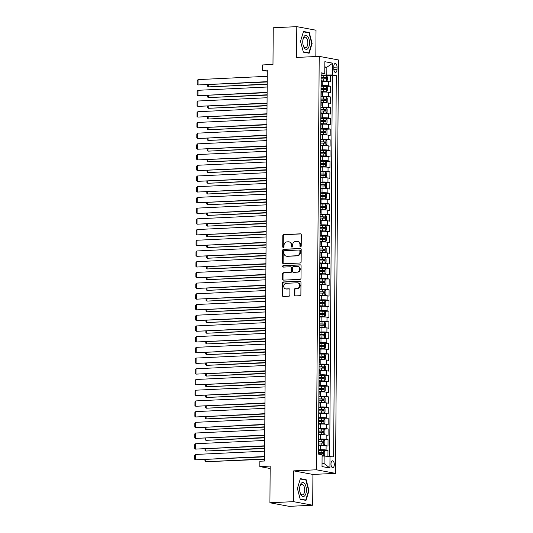 <?xml version="1.0" encoding="UTF-8"?>
<svg xmlns="http://www.w3.org/2000/svg" width="533" height="533" viewBox="0 0 533 533"><rect width="100%" height="100%" fill="white"/><g stroke="black" fill="none" stroke-linecap="round" stroke-linejoin="round"><path stroke-width="0.8" d="M300.572 246.766A0.74 0.646 -79.5 0 0 301.225 245.999L301.298 234.826A1.059 0.919 -79.5 0 0 300.379 233.82L283.729 234.613A1.059 0.919 -79.5 0 0 282.796 235.706L282.717 246.879A0.74 0.646 -79.5 0 0 284.009 246.812L284.022 245.367A3.378 2.945 -79.5 0 1 287.007 241.862L288.393 241.802A3.378 2.945 -79.5 0 1 288.986 241.842A3.378 2.945 -79.5 0 1 291.331 245.02L291.324 246.466A0.74 0.646 -79.5 0 0 292.617 246.406L292.63 244.96A3.378 2.945 -79.5 0 1 295.608 241.456L297.001 241.389A3.378 2.945 -79.5 0 1 297.594 241.429A3.378 2.945 -79.5 0 1 299.939 244.614L299.926 246.059A0.74 0.646 -79.5 0 0 300.572 246.766M334.304 464.556A3.445 1.659 87.3 0 0 332.479 460.805A3.445 1.659 87.3 0 0 330.98 463.937A3.445 1.659 87.3 0 0 332.805 467.688A3.445 1.659 87.3 0 0 334.304 464.556M294.363 294.902A1.059 0.919 -79.5 0 0 295.275 295.908L299.952 295.688A1.059 0.919 -79.5 0 0 300.885 294.596L300.972 282.19A1.059 0.919 -79.5 0 0 300.052 281.184L283.396 281.97A1.059 0.919 -79.5 0 0 282.463 283.07L282.377 295.475A1.059 0.919 -79.5 0 0 283.296 296.481L288.939 296.215A1.059 0.919 -79.5 0 0 289.872 295.115L289.912 289.805A1.059 0.919 -79.5 0 0 288.993 288.799L286.194 288.933A2.825 2.465 -79.5 0 1 285.695 288.899A2.825 2.465 -79.5 0 1 283.749 285.954A2.825 2.465 -79.5 0 1 286.234 283.309L297.194 282.79A2.825 2.465 -79.5 0 1 297.694 282.823A2.825 2.465 -79.5 0 1 299.639 285.768A2.825 2.465 -79.5 0 1 297.154 288.413L295.329 288.5A1.059 0.919 -79.5 0 0 294.396 289.592L294.363 294.902L294.882 295.002A1.059 0.919 -79.5 0 0 295.369 295.908M315.836 56.531L316.022 30.228L296.801 26.65L273.236 27.769L272.983 64.453L262.609 64.946L262.576 70.303L267.286 70.076L264.555 461.005L259.844 461.232L259.804 466.582L270.158 468.507M293.483 501.653L312.704 505.231L312.918 474.437L293.703 470.866L293.483 501.653L269.918 502.772L270.178 466.089L259.804 466.582M293.703 470.866L316.322 469.786L319.207 56.365L338.428 59.943L335.543 473.364L316.322 469.786M296.801 26.65L296.588 57.444L319.207 56.365M300.179 262.996A1.059 0.919 -79.5 0 0 301.112 261.896L301.198 249.491A1.059 0.919 -79.5 0 0 300.279 248.485L283.623 249.277A1.059 0.919 -79.5 0 0 282.69 250.37L282.603 262.776A1.059 0.919 -79.5 0 0 283.523 263.782L300.179 262.996M301.085 265.84L300.998 278.246A1.059 0.919 -79.5 0 1 300.066 279.339L283.409 280.131A1.059 0.919 -79.5 0 1 282.49 279.125L282.53 273.815A1.059 0.919 -79.5 0 1 283.463 272.723L290.219 272.403A1.059 0.919 -79.5 0 0 291.151 271.304L291.171 267.786A1.059 0.919 -79.5 0 0 290.252 266.773L283.223 267.106A0.74 0.646 -79.5 0 1 283.236 265.641L300.166 264.834A1.059 0.919 -79.5 0 1 301.085 265.84M312.704 505.231L289.139 506.35L269.918 502.772M327.935 456.175L327.975 450.358L318.487 450.378M318.494 449.885L320.233 449.799A4.304 0.426 0.4 0 1 326.083 450.005L326.109 445.721L328.008 446.074L328.048 439.652L323.811 439.852M318.567 439.172L320.306 439.092A4.304 0.426 0.4 0 1 326.156 439.299L326.183 435.015L328.081 435.368L328.128 428.938L323.884 429.138M318.641 428.459L320.38 428.379A4.304 0.426 0.4 0 1 326.229 428.585L326.256 424.301L328.155 424.654L328.201 418.232L318.714 418.245M318.714 417.752L320.453 417.665A4.304 0.426 0.4 0 1 326.303 417.879L326.336 413.595L328.228 413.948L328.275 407.518L318.787 407.538M318.787 407.039L320.533 406.959A4.304 0.426 0.4 0 1 326.376 407.165L326.409 402.881L328.308 403.234L328.348 396.805L324.111 397.012M318.867 396.332L320.606 396.246A4.304 0.426 0.4 0 1 326.456 396.452L326.482 392.168L328.381 392.521L328.421 386.099L324.184 386.298M318.941 385.619L320.679 385.539A4.304 0.426 0.4 0 1 326.529 385.745L326.556 381.461L328.455 381.815L328.501 375.385L319.014 375.405M319.014 374.912L320.753 374.826A4.304 0.426 0.4 0 1 326.602 375.032L326.636 370.748L328.528 371.101L328.575 364.679L319.087 364.692M319.087 364.199L320.833 364.119A4.304 0.426 0.4 0 1 326.676 364.325L326.709 360.041L328.601 360.395L328.648 353.965L324.41 354.165M319.167 353.486L320.906 353.406A4.304 0.426 0.4 0 1 326.756 353.612L326.782 349.328L328.681 349.681L328.721 343.259L324.484 343.459M319.24 342.779L320.979 342.699A4.304 0.426 0.4 0 1 326.829 342.906L326.856 338.622L328.754 338.975L328.801 332.545L319.314 332.565M319.314 332.066L321.053 331.986A4.304 0.426 0.4 0 1 326.902 332.192L326.929 327.908L328.828 328.261L328.874 321.839L319.387 321.852M319.387 321.359L321.126 321.272A4.304 0.426 0.4 0 1 326.976 321.486L327.009 317.202L328.901 317.548L328.948 311.125L324.71 311.325M319.46 310.646L321.206 310.566A4.304 0.426 0.4 0 1 327.049 310.772L327.082 306.488L328.981 306.841L329.021 300.412L324.784 300.619M319.54 299.939L321.279 299.852A4.304 0.426 0.4 0 1 327.129 300.059L327.155 295.775L329.054 296.128L329.094 289.705L319.607 289.725M319.613 289.226L321.352 289.146A4.304 0.426 0.4 0 1 327.202 289.352L327.229 285.068L329.127 285.421L329.174 278.992L319.687 279.012M319.687 278.519L321.426 278.433A4.304 0.426 0.4 0 1 327.275 278.639L327.309 274.355L329.201 274.708L329.247 268.286L325.01 268.485M319.76 267.806L321.506 267.726A4.304 0.426 0.4 0 1 327.349 267.932L327.382 263.648L329.274 264.002L329.321 257.572L325.083 257.772M319.84 257.093L321.579 257.013A4.304 0.426 0.4 0 1 327.429 257.219L327.455 252.935L329.354 253.288L329.394 246.866L319.907 246.879M319.913 246.386L321.652 246.299A4.304 0.426 0.4 0 1 327.502 246.513L327.529 242.229L329.427 242.582L329.474 236.152L319.987 236.172M319.987 235.673L321.725 235.593A4.304 0.426 0.4 0 1 327.575 235.799L327.602 231.515L329.501 231.868L329.547 225.439L325.303 225.646M320.06 224.966L321.799 224.879A4.304 0.426 0.4 0 1 327.648 225.093L327.682 220.802L329.574 221.155L329.621 214.732L320.133 214.752M320.14 214.253L321.879 214.173A4.304 0.426 0.4 0 1 327.722 214.379L327.755 210.095L329.654 210.448L329.694 204.019L320.206 204.039M320.213 203.546L321.952 203.459A4.304 0.426 0.4 0 1 327.802 203.666L327.828 199.382L329.727 199.735L329.767 193.312L320.28 193.332M320.286 192.833L322.025 192.753A4.304 0.426 0.4 0 1 327.875 192.959L327.902 188.675L329.8 189.028L329.847 182.599L320.36 182.619M320.36 182.126L322.099 182.039A4.304 0.426 0.4 0 1 327.948 182.246L327.982 177.962L329.874 178.315L329.92 171.893L320.433 171.906M320.433 171.413L322.179 171.333A4.304 0.426 0.4 0 1 328.022 171.539L328.055 167.255L329.947 167.609L329.994 161.179L325.756 161.379M320.513 160.7L322.252 160.62A4.304 0.426 0.4 0 1 328.101 160.826L328.128 156.542L330.027 156.895L330.067 150.473L320.58 150.486M320.586 149.993L322.325 149.906A4.304 0.426 0.4 0 1 328.175 150.119L328.201 145.835L330.1 146.189L330.147 139.759L320.659 139.779M320.659 139.28L322.398 139.2A4.304 0.426 0.4 0 1 328.248 139.406L328.281 135.122L330.174 135.475L330.22 129.046L325.976 129.252M320.733 128.573L322.472 128.486A4.304 0.426 0.4 0 1 328.321 128.693L328.355 124.409L330.247 124.762L330.293 118.339L326.056 118.539M320.813 117.86L322.552 117.78A4.304 0.426 0.4 0 1 328.395 117.986L328.428 113.702L330.327 114.055L330.367 107.626L320.879 107.646M320.886 107.153L322.625 107.066A4.304 0.426 0.4 0 1 328.475 107.273L328.501 102.989L330.4 103.342L330.44 96.919L320.953 96.933M320.959 96.44L322.698 96.36A4.304 0.426 0.4 0 1 328.548 96.566L328.575 92.282L330.473 92.635L330.52 86.206L328.621 85.853A4.304 0.426 -179.6 0 0 322.771 85.646L321.033 85.726M326.276 86.406L330.52 86.206M326.109 445.721A4.304 0.426 -179.6 0 0 320.26 445.515L318.741 445.588M326.183 435.015A4.304 0.426 -179.6 0 0 320.333 434.808L318.814 434.875M326.256 424.301A4.304 0.426 -179.6 0 0 320.413 424.095L318.887 424.168M326.336 413.595A4.304 0.426 -179.6 0 0 320.486 413.381L318.967 413.455M326.409 402.881A4.304 0.426 -179.6 0 0 320.56 402.675L319.04 402.748M326.482 392.168A4.304 0.426 -179.6 0 0 320.633 391.962L319.114 392.035M326.556 381.461A4.304 0.426 -179.6 0 0 320.713 381.255L319.187 381.328M326.636 370.748A4.304 0.426 -179.6 0 0 320.786 370.542L319.267 370.615M326.709 360.041A4.304 0.426 -179.6 0 0 320.859 359.835L319.34 359.902M326.782 349.328A4.304 0.426 -179.6 0 0 320.933 349.122L319.414 349.195M326.856 338.622A4.304 0.426 -179.6 0 0 321.006 338.415L319.487 338.482M326.929 327.908A4.304 0.426 -179.6 0 0 321.086 327.702L319.56 327.775M327.009 317.202A4.304 0.426 -179.6 0 0 321.159 316.988L319.64 317.062M327.082 306.488A4.304 0.426 -179.6 0 0 321.232 306.282L319.713 306.355M327.155 295.775A4.304 0.426 -179.6 0 0 321.306 295.568L319.787 295.642M327.229 285.068A4.304 0.426 -179.6 0 0 321.386 284.862L319.86 284.935M327.309 274.355A4.304 0.426 -179.6 0 0 321.459 274.149L319.94 274.222M327.382 263.648A4.304 0.426 -179.6 0 0 321.532 263.442L320.013 263.509M327.455 252.935A4.304 0.426 -179.6 0 0 321.606 252.729L320.086 252.802M327.529 242.229A4.304 0.426 -179.6 0 0 321.679 242.015L320.16 242.089M327.602 231.515A4.304 0.426 -179.6 0 0 321.759 231.309L320.233 231.382M327.682 220.802A4.304 0.426 -179.6 0 0 321.832 220.595L320.313 220.669M327.755 210.095A4.304 0.426 -179.6 0 0 321.905 209.889L320.386 209.962M327.828 199.382A4.304 0.426 -179.6 0 0 321.979 199.175L320.46 199.249M327.902 188.675A4.304 0.426 -179.6 0 0 322.059 188.469L320.533 188.535M327.982 177.962A4.304 0.426 -179.6 0 0 322.132 177.756L320.613 177.829M328.055 167.255A4.304 0.426 -179.6 0 0 322.205 167.049L320.686 167.115M328.128 156.542A4.304 0.426 -179.6 0 0 322.278 156.336L320.759 156.409M328.201 145.835A4.304 0.426 -179.6 0 0 322.352 145.622L320.833 145.696M328.281 135.122A4.304 0.426 -179.6 0 0 322.432 134.916L320.906 134.989M328.355 124.409A4.304 0.426 -179.6 0 0 322.505 124.202L320.986 124.276M328.428 113.702A4.304 0.426 -179.6 0 0 322.578 113.496L321.059 113.569M328.501 102.989A4.304 0.426 -179.6 0 0 322.652 102.782L321.132 102.856M328.575 92.282A4.304 0.426 -179.6 0 0 322.731 92.076L321.206 92.142M333.805 66.485L333.791 68.837A3.338 1.606 87.3 0 0 335.557 72.475A3.338 1.606 87.3 0 0 337.009 69.437L337.029 67.085A3.338 1.606 87.3 0 0 335.257 63.454A3.338 1.606 87.3 0 0 333.805 66.485M322.039 463.15L324.091 463.537L324.144 456.035L333.631 456.921L336.29 75.633L332.659 74.953L321.106 75.02M329.994 456.248L329.914 468.027L322.019 466.555L322.099 454.776L318.461 454.103L321.126 72.808L324.757 73.487L324.844 61.708L332.739 63.174L332.659 74.953M329.68 456.235L332.332 75.819L330.593 75.499L330.547 81.922L328.654 81.569A4.304 0.426 -179.6 0 0 322.805 81.362L321.286 81.436M321.259 84.594L321.292 80.31A4.304 0.426 -179.6 0 0 321.073 80.177M328.548 96.566L330.44 96.919M328.475 107.273L330.367 107.626M328.395 117.986L330.293 118.339M328.321 128.693L330.22 129.046M328.248 139.406L330.147 139.759M328.175 150.119L330.067 150.473M328.101 160.826L329.994 161.179M328.022 171.539L329.92 171.893M327.948 182.246L329.847 182.599M327.875 192.959L329.767 193.312M327.802 203.666L329.694 204.019M327.722 214.379L329.621 214.732M327.648 225.093L329.547 225.439M327.575 235.799L329.474 236.152M327.502 246.513L329.394 246.866M327.429 257.219L329.321 257.572M327.349 267.932L329.247 268.286M327.275 278.639L329.174 278.992M327.202 289.352L329.094 289.705M327.129 300.059L329.021 300.412M327.049 310.772L328.948 311.125M326.976 321.486L328.874 321.839M326.902 332.192L328.801 332.545M326.829 342.906L328.721 343.259M326.756 353.612L328.648 353.965M326.676 364.325L328.575 364.679M326.602 375.032L328.501 375.385M326.529 385.745L328.421 386.099M326.456 396.452L328.348 396.805M326.376 407.165L328.275 407.518M326.303 417.879L328.201 418.232M326.229 428.585L328.128 428.938M326.156 439.299L328.048 439.652M326.083 450.005L327.975 450.358M324.144 456.035L322.092 456.135M326.809 74.747L326.862 67.251L324.804 66.872M324.804 67.351L326.862 67.251L332.739 63.174M321.113 74.147L324.757 73.487M312.918 474.437L335.543 473.364M262.576 70.303L267.28 71.175M326.356 75.699L330.593 75.499M332.332 75.819L336.29 75.633M320.966 95.167A4.304 0.426 0.4 0 1 321.186 95.307L321.219 91.023A4.304 0.426 -179.6 0 0 320.999 90.883M320.893 105.88A4.304 0.426 0.4 0 1 321.113 106.014L321.139 101.73A4.304 0.426 -179.6 0 0 320.926 101.596M320.819 116.587A4.304 0.426 0.4 0 1 321.039 116.727L321.066 112.443A4.304 0.426 -179.6 0 0 320.846 112.303M320.746 127.3A4.304 0.426 0.4 0 1 320.959 127.434L320.993 123.15A4.304 0.426 -179.6 0 0 320.773 123.016M320.666 138.014A4.304 0.426 0.4 0 1 320.886 138.147L320.919 133.863A4.304 0.426 -179.6 0 0 320.699 133.73M320.593 148.72A4.304 0.426 0.4 0 1 320.813 148.854L320.839 144.57A4.304 0.426 -179.6 0 0 320.626 144.436M320.52 159.434A4.304 0.426 0.4 0 1 320.739 159.567L320.766 155.283A4.304 0.426 -179.6 0 0 320.546 155.15M320.446 170.14A4.304 0.426 0.4 0 1 320.659 170.28L320.693 165.996A4.304 0.426 -179.6 0 0 320.473 165.856M320.373 180.854A4.304 0.426 0.4 0 1 320.586 180.987L320.619 176.703A4.304 0.426 -179.6 0 0 320.4 176.57M320.293 191.56A4.304 0.426 0.4 0 1 320.513 191.7L320.546 187.416A4.304 0.426 -179.6 0 0 320.326 187.276M320.22 202.274A4.304 0.426 0.4 0 1 320.44 202.407L320.466 198.123A4.304 0.426 -179.6 0 0 320.253 197.99M320.146 212.987A4.304 0.426 0.4 0 1 320.366 213.12L320.393 208.836A4.304 0.426 -179.6 0 0 320.173 208.696M320.073 223.693A4.304 0.426 0.4 0 1 320.286 223.827L320.32 219.543A4.304 0.426 -179.6 0 0 320.1 219.409M319.993 234.407A4.304 0.426 0.4 0 1 320.213 234.54L320.246 230.256A4.304 0.426 -179.6 0 0 320.027 230.123M319.92 245.113A4.304 0.426 0.4 0 1 320.14 245.253L320.166 240.969A4.304 0.426 -179.6 0 0 319.953 240.829M319.847 255.827A4.304 0.426 0.4 0 1 320.066 255.96L320.093 251.676A4.304 0.426 -179.6 0 0 319.873 251.543M319.773 266.533A4.304 0.426 0.4 0 1 319.987 266.673L320.02 262.389A4.304 0.426 -179.6 0 0 319.8 262.249M319.7 277.247A4.304 0.426 0.4 0 1 319.913 277.38L319.947 273.096A4.304 0.426 -179.6 0 0 319.727 272.963M319.62 287.953A4.304 0.426 0.4 0 1 319.84 288.093L319.873 283.809A4.304 0.426 -179.6 0 0 319.653 283.669M319.547 298.667A4.304 0.426 0.4 0 1 319.767 298.8L319.793 294.516A4.304 0.426 -179.6 0 0 319.58 294.383M319.474 309.38A4.304 0.426 0.4 0 1 319.693 309.513L319.72 305.229A4.304 0.426 -179.6 0 0 319.5 305.096M319.4 320.086A4.304 0.426 0.4 0 1 319.613 320.22L319.647 315.936A4.304 0.426 -179.6 0 0 319.427 315.803M319.32 330.8A4.304 0.426 0.4 0 1 319.54 330.933L319.573 326.649A4.304 0.426 -179.6 0 0 319.354 326.516M319.247 341.506A4.304 0.426 0.4 0 1 319.467 341.646L319.494 337.362A4.304 0.426 -179.6 0 0 319.28 337.222M319.174 352.22A4.304 0.426 0.4 0 1 319.394 352.353L319.42 348.069A4.304 0.426 -179.6 0 0 319.2 347.936M319.1 362.926A4.304 0.426 0.4 0 1 319.314 363.066L319.347 358.782A4.304 0.426 -179.6 0 0 319.127 358.642M319.02 373.64A4.304 0.426 0.4 0 1 319.24 373.773L319.274 369.489A4.304 0.426 -179.6 0 0 319.054 369.356M318.947 384.353A4.304 0.426 0.4 0 1 319.167 384.486L319.2 380.202A4.304 0.426 -179.6 0 0 318.981 380.062M318.874 395.06A4.304 0.426 0.4 0 1 319.094 395.193L319.12 390.909A4.304 0.426 -179.6 0 0 318.907 390.776M318.801 405.773A4.304 0.426 0.4 0 1 319.02 405.906L319.047 401.622A4.304 0.426 -179.6 0 0 318.827 401.489M318.727 416.48A4.304 0.426 0.4 0 1 318.941 416.619L318.974 412.329A4.304 0.426 -179.6 0 0 318.754 412.196M318.647 427.193A4.304 0.426 0.4 0 1 318.867 427.326L318.901 423.042A4.304 0.426 -179.6 0 0 318.681 422.909M318.574 437.899A4.304 0.426 0.4 0 1 318.794 438.039L318.821 433.755A4.304 0.426 -179.6 0 0 318.607 433.615M318.501 448.613A4.304 0.426 0.4 0 1 318.721 448.746L318.747 444.462A4.304 0.426 -179.6 0 0 318.527 444.329M329.914 468.027L324.091 463.537M300.525 41.288L303.35 52.161L309.133 53.233L312.105 43.44L309.28 32.566L303.49 31.487L300.525 41.288M306.015 500.394L308.98 490.593L306.162 479.72L300.372 478.647L297.407 488.441L300.226 499.314L306.015 500.394M307.714 32.64L309.28 32.566M311.718 43.459L312.105 43.44M304.59 479.8L306.162 479.72M308.6 490.613L308.98 490.593M300.712 246.739A0.74 0.646 -79.5 0 1 300.445 246.153L300.459 244.714A3.378 2.945 -79.5 0 0 298.114 241.529L297.594 241.429M288.986 241.842L289.506 241.935A3.378 2.945 -79.5 0 1 291.851 245.12L291.844 246.566A0.74 0.646 -79.5 0 0 292.104 247.145M300.812 233.92L284.249 234.707A1.059 0.919 -79.5 0 0 283.316 235.806L283.236 246.972A0.74 0.646 -79.5 0 0 283.503 247.559M300.712 248.585L284.142 249.371A1.059 0.919 -79.5 0 0 283.21 250.47L283.123 262.876A1.059 0.919 -79.5 0 0 283.609 263.782M299.892 250.71A0.74 0.646 -79.5 0 0 299.253 250.004L284.635 250.703A0.74 0.646 -79.5 0 0 283.982 251.469L283.969 252.988A3.378 2.945 -79.5 0 0 286.314 256.173A3.378 2.945 -79.5 0 0 286.907 256.213L296.901 255.74A3.378 2.945 -79.5 0 0 299.886 252.236L299.892 250.71L300.412 250.81A0.74 0.646 -79.5 0 0 299.773 250.104M286.314 256.173L286.834 256.273A3.378 2.945 -79.5 0 0 287.427 256.313L286.907 256.213M300.412 250.81L300.405 252.336A3.378 2.945 -79.5 0 1 297.421 255.84L287.427 256.313M290.438 266.786L290.958 266.886A1.059 0.919 -79.5 0 1 291.691 267.879L291.671 271.404A1.059 0.919 -79.5 0 1 290.738 272.496L283.982 272.816A1.059 0.919 -79.5 0 0 283.05 273.915L283.01 279.219A1.059 0.919 -79.5 0 0 283.496 280.131M300.599 264.934L283.749 265.734A0.74 0.646 -79.5 0 0 283.389 267.1M297.227 272.07A2.825 2.465 -79.5 0 0 299.706 269.425A2.825 2.465 -79.5 0 0 297.76 266.473A2.825 2.465 -79.5 0 0 297.261 266.44L293.403 266.627A1.059 0.919 -79.5 0 0 292.47 267.719L292.444 271.244A1.059 0.919 -79.5 0 0 293.363 272.25L297.747 272.163A2.825 2.465 -79.5 0 0 300.226 269.518A2.825 2.465 -79.5 0 0 298.28 266.573L297.76 266.473M293.516 272.276A1.059 0.919 -79.5 0 0 293.883 272.35L293.363 272.25M297.747 272.163L293.883 272.35M297.694 282.823L298.214 282.916A2.825 2.465 -79.5 0 1 300.159 285.861A2.825 2.465 -79.5 0 1 297.674 288.506L295.848 288.593A1.059 0.919 -79.5 0 0 294.916 289.692L294.882 295.002M285.695 288.899L286.214 288.999A2.825 2.465 -79.5 0 0 286.714 289.033L286.194 288.933M289.419 288.899L286.714 289.033M300.479 281.284L283.916 282.07A1.059 0.919 -79.5 0 0 282.983 283.163L282.896 295.568A1.059 0.919 -79.5 0 0 283.383 296.475M321.286 81.009L326.303 81.036L327.349 80.157L327.369 76.945L326.343 75.679L321.106 75.513M326.303 81.036L321.286 80.869M267.186 84.094L208.403 86.886L267.186 84.394M321.079 78.837L325.81 78.937L325.823 77.651L321.093 77.552M321.093 77.691L324.464 77.711L324.99 78.584M208.423 84.76L208.403 86.886L207.577 86.213L207.584 84.8M267.206 81.669L198.016 84.954L267.206 81.969M267.246 76.312L198.056 79.597L198.016 84.954L197.19 84.281L197.21 80.53L198.056 79.597M309.5 43A6.996 3.365 87.3 0 0 306.522 35.511A6.996 3.365 87.3 0 0 302.831 40.341A6.996 3.365 87.3 0 0 302.751 41.741A6.996 3.365 87.3 0 0 303.037 44.705A6.996 3.365 87.3 0 0 306.801 49.303A6.996 3.365 87.3 0 0 309.5 43M302.984 44.419A5.297 2.545 87.3 0 0 305.516 47.703A5.297 2.545 87.3 0 0 307.821 42.887A5.297 2.545 87.3 0 0 305.016 37.123A5.297 2.545 87.3 0 0 302.804 40.628M300.525 41.294L303.39 31.833L309 32.879L311.732 43.413L308.86 52.907L303.27 51.868M307.674 52.96L308.86 52.907M304.736 483.811A6.996 3.365 87.3 0 0 299.706 487.495A6.996 3.365 87.3 0 0 299.912 491.866A6.996 3.365 87.3 0 0 301.272 495.244A6.996 3.365 87.3 0 0 305.902 493.551A6.996 3.365 87.3 0 0 304.736 483.811M299.859 491.579A5.297 2.545 87.3 0 0 300.832 493.898A5.297 2.545 87.3 0 0 302.398 494.857A5.297 2.545 87.3 0 0 304.643 491.113A5.297 2.545 87.3 0 0 303.457 485.243A5.297 2.545 87.3 0 0 301.891 484.277A5.297 2.545 87.3 0 0 299.679 487.782M304.55 500.121L305.735 500.067L300.152 499.028M297.407 488.448L300.272 478.994L305.875 480.033L308.614 490.573L305.735 500.067M321.212 91.723L326.229 91.749L327.275 90.87L327.295 87.659L326.263 86.393L321.033 86.226M326.229 91.749L321.212 91.583M267.113 94.801L208.33 97.592L267.113 95.107M321.006 89.544L325.736 89.644L325.743 88.358L321.019 88.258M321.013 88.398L324.39 88.425L324.91 89.291M208.343 95.474L208.33 97.592L207.504 96.919L207.51 95.514M321.139 102.289L326.156 102.456L321.139 102.429M267.04 105.514L208.256 108.306L267.04 105.814M326.156 102.456L327.202 101.583L327.222 98.365L326.189 97.106M320.933 100.257L325.663 100.357L325.67 99.071L320.939 98.971M320.939 99.111L324.317 99.138L324.837 100.004M208.27 106.18L208.256 108.306L207.424 107.633L207.437 106.22M321.066 113.003L326.076 113.169L321.059 113.143M266.966 116.227L208.183 119.012L266.96 116.527M326.103 113.149L327.122 112.29L327.149 109.078L326.143 107.846L326.076 113.169M320.859 110.964L325.59 111.064L325.596 109.778L320.866 109.678M320.866 109.818L324.237 109.845L324.764 110.711M208.196 116.894L208.183 119.012L207.35 118.346L207.364 116.934M320.986 123.849L326.003 123.876L327.049 123.003L327.075 119.785L326.043 118.526L320.806 118.359M326.003 123.876L320.986 123.709M266.886 126.934L208.11 129.726L266.886 127.24M320.786 121.677L325.51 121.777L325.523 120.491L320.793 120.391M320.793 120.531L324.164 120.558L324.69 121.424M208.123 127.6L208.11 129.726L207.277 129.053L207.284 127.64M267.133 92.376L197.943 95.66L267.126 92.682M267.166 87.019L197.983 90.304L197.943 95.66L197.11 94.987L197.137 91.243L197.983 90.304M267.053 103.089L197.87 106.373L267.053 103.389M267.093 97.732L197.903 101.017L197.87 106.373L197.037 105.701L197.063 101.95L197.903 101.017M266.98 113.796L197.79 117.08L266.98 114.102M267.02 108.439L197.83 111.73L197.79 117.08L196.963 116.407L196.99 112.663L197.83 111.73M266.906 124.509L197.716 127.793L266.906 124.809M266.946 119.152L197.756 122.437L197.716 127.793L196.89 127.121L196.917 123.37L197.756 122.437M320.913 134.563L325.93 134.589L326.976 133.71L326.995 130.498L325.963 129.233L320.733 129.066M325.93 134.589L320.913 134.423M266.813 137.647L208.03 140.439L266.813 137.947M320.706 132.384L325.436 132.49L325.443 131.205L320.719 131.105M320.713 131.238L324.091 131.265L324.61 132.131M208.05 138.314L208.03 140.439L207.204 139.766L207.21 138.353M266.833 135.215L197.643 138.5L266.826 135.522M266.866 129.865L197.683 133.15L197.643 138.5L196.81 137.834L196.837 134.083L197.683 133.15M320.839 145.136L325.856 145.302L320.839 145.269M266.74 148.354L207.957 151.145L266.74 148.66M325.856 145.302L326.902 144.423L326.922 141.212L325.89 139.946M320.633 143.097L325.363 143.197L325.37 141.911L320.639 141.811M320.639 141.951L324.017 141.978L324.537 142.844M207.97 149.02L207.957 151.145L207.13 150.473L207.137 149.06M266.76 145.929L197.57 149.213L266.753 146.229M266.793 140.572L197.603 143.857L197.57 149.213L196.737 148.54L196.764 144.789L197.603 143.857M320.766 155.843L325.776 156.009L320.759 155.982M266.667 159.067L207.883 161.859L266.66 159.367M325.803 155.989L326.829 155.13L326.849 151.918L325.843 150.686L325.776 156.009M320.56 153.81L325.29 153.91L325.297 152.625L320.566 152.525M320.566 152.658L323.937 152.685L324.464 153.551M207.897 159.733L207.883 161.859L207.051 161.186L207.064 159.773M266.68 156.635L197.496 159.927L266.68 156.942M266.72 151.285L197.53 154.57L197.496 159.927L196.664 159.254L196.69 155.503L197.53 154.57M320.686 166.689L325.703 166.722L326.749 165.843L326.776 162.632L325.743 161.366L320.506 161.199M325.703 166.722L320.686 166.556M266.593 169.774L207.81 172.565L266.587 170.08M320.486 164.517L325.21 164.617L325.223 163.331L320.493 163.231M320.493 163.371L323.864 163.398L324.39 164.264M207.823 170.447L207.81 172.565L206.977 171.893L206.991 170.48M266.607 167.349L197.417 170.633L266.607 167.655M266.647 161.992L197.457 165.277L197.417 170.633L196.59 169.96L196.617 166.216L197.457 165.277M320.613 177.262L325.63 177.429L320.613 177.402M266.513 180.487L207.73 183.279L266.513 180.787M325.656 177.409L326.676 176.55L326.696 173.338L325.696 172.106L325.63 177.429M320.406 175.23L325.137 175.33L325.15 174.044L320.42 173.945M320.42 174.084L323.791 174.111L324.317 174.977M207.75 181.153L207.73 183.279L206.904 182.606L206.911 181.193M266.533 178.062L197.343 181.347L266.533 178.362M266.567 172.705L197.383 175.99L197.343 181.347L196.517 180.674L196.537 176.923L197.383 175.99M320.54 187.976L325.556 188.142L320.54 188.116M266.44 191.194L207.657 193.985L266.44 191.5M325.556 188.142L326.602 187.263L326.622 184.052L325.59 182.786M320.333 185.937L325.063 186.037L325.07 184.751L320.346 184.651M320.34 184.791L323.718 184.818L324.237 185.684M207.67 191.867L207.657 193.985L206.831 193.312L206.837 191.907M266.46 188.769L197.27 192.053L266.453 189.075M266.493 183.412L197.31 186.703L197.27 192.053L196.437 191.38L196.464 187.636L197.31 186.703M320.466 198.682L325.51 198.829L320.466 198.822M266.367 201.907L207.584 204.699L266.367 202.214M325.51 198.829L326.529 197.976L326.549 194.758L325.516 193.499L325.51 198.829M320.26 196.65L324.99 196.75L324.997 195.464L320.266 195.364M320.266 195.504L323.644 195.531L324.164 196.397M207.597 202.573L207.584 204.699L206.751 204.026L206.764 202.613M266.38 199.482L197.197 202.767L266.38 199.782M266.42 194.125L197.23 197.41L197.197 202.767L196.364 202.094L196.391 198.343L197.23 197.41M320.386 209.396L325.403 209.562L320.386 209.536M266.293 212.62L207.51 215.412L266.287 212.92M325.43 209.542L326.449 208.683L326.476 205.471L325.47 204.239L325.403 209.562M320.186 207.357L324.917 207.457L324.923 206.178L320.193 206.078M320.193 206.211L323.564 206.238L324.091 207.104M207.524 213.287L207.51 215.412L206.677 214.739L206.691 213.327M266.307 210.189L197.117 213.473L266.307 210.495M266.347 204.839L197.157 208.123L197.117 213.473L196.291 212.8L196.317 209.056L197.157 208.123M320.313 220.109L325.33 220.269L320.313 220.242M266.214 223.327L207.437 226.119L266.214 223.633M325.357 220.249L326.376 219.396L326.403 216.178L325.397 214.946L325.33 220.269M320.113 218.07L324.837 218.17L324.85 216.884L320.12 216.784M320.12 216.924L323.491 216.951L324.017 217.817M207.45 223.993L207.437 226.119L206.604 225.446L206.611 224.033M266.233 220.902L197.043 224.186L266.233 221.202M266.273 215.545L197.083 218.83L197.043 224.186L196.217 223.514L196.244 219.763L197.083 218.83M320.24 230.956L325.257 230.982L326.303 230.103L326.323 226.891L325.29 225.626L320.06 225.459M325.257 230.982L320.24 230.816M266.14 234.04L207.357 236.832L266.14 234.34M320.033 228.784L324.764 228.884L324.77 227.598L320.047 227.498M320.04 227.631L323.418 227.658L323.937 228.524M207.377 234.707L207.357 236.832L206.531 236.159L206.537 234.747M266.16 231.608L196.97 234.9L266.154 231.915M266.194 226.259L197.01 229.543L196.97 234.9L196.137 234.227L196.164 230.476L197.01 229.543M320.166 241.529L325.21 241.669L320.166 241.662M266.067 244.747L207.284 247.539L266.067 245.053M325.243 236.372L325.21 241.669L326.229 240.816L326.249 237.605L325.217 236.339M319.96 239.49L324.69 239.59L324.697 238.304L319.967 238.204M319.967 238.344L323.344 238.371L323.864 239.237M207.297 245.413L207.284 247.539L206.458 246.866L206.464 245.453M266.087 242.322L196.897 245.606L266.08 242.628M266.12 236.965L196.93 240.25L196.897 245.606L196.064 244.933L196.091 241.183L196.93 240.25M320.093 252.236L325.103 252.402L320.086 252.376M265.994 255.46L207.21 258.252L265.987 255.76M325.13 252.382L326.156 251.523L326.176 248.311L325.17 247.079L325.103 252.402M319.887 250.204L324.617 250.303L324.624 249.018L319.893 248.918M319.893 249.051L323.264 249.078L323.791 249.95M207.224 256.126L207.21 258.252L206.378 257.579L206.391 256.166M266.007 253.035L196.824 256.32L266.007 253.335M266.047 247.678L196.857 250.963L196.824 256.32L195.991 255.647L196.017 251.896L196.857 250.963M320.013 263.089L325.03 263.115L326.076 262.236L326.103 259.025L325.07 257.759L319.833 257.592M325.03 263.115L320.013 262.949M265.92 266.167L207.137 268.958L265.914 266.473M319.813 260.91L324.537 261.01L324.55 259.724L319.82 259.624M319.82 259.764L323.191 259.791L323.718 260.657M207.15 266.84L207.137 268.958L206.304 268.286L206.318 266.88M265.934 263.742L196.744 267.026L265.934 264.048M265.974 258.385L196.784 261.67L196.744 267.026L195.917 266.353L195.944 262.609L196.784 261.67M319.94 273.795L324.957 273.822L326.003 272.949L326.023 269.731L324.997 268.472L319.76 268.299M324.957 273.822L319.94 273.656M265.84 276.88L207.057 279.672L265.84 277.18M319.733 271.623L324.464 271.723L324.477 270.438L319.747 270.338M319.747 270.478L323.118 270.504L323.638 271.37M207.077 277.546L207.057 279.672L206.231 278.999L206.238 277.586M265.86 274.455L196.67 277.74L265.86 274.755M265.894 269.098L196.71 272.383L196.67 277.74L195.844 277.067L195.864 273.316L196.71 272.383M319.867 284.369L324.91 284.515L319.867 284.509M265.767 287.587L206.984 290.378L265.767 287.893M324.943 279.212L324.91 284.515L325.93 283.656L325.949 280.445L324.917 279.179M319.66 282.33L324.39 282.43L324.397 281.144L319.673 281.044M319.667 281.184L323.045 281.211L323.564 282.077M206.997 288.26L206.984 290.378L206.158 289.705L206.164 288.3M265.787 285.162L196.597 288.446L265.78 285.468M265.82 279.805L196.637 283.096L196.597 288.446L195.764 287.773L195.791 284.029L196.637 283.096M319.793 295.075L324.81 295.242L319.793 295.215M265.694 298.3L206.911 301.092L265.694 298.607M324.837 295.222L325.856 294.369L325.876 291.151L324.87 289.919L324.81 295.242M319.587 293.043L324.317 293.143L324.324 291.857L319.593 291.758M319.593 291.897L322.971 291.924L323.491 292.79M206.924 298.966L206.911 301.092L206.078 300.419L206.091 299.006M265.707 295.875L196.524 299.16L265.707 296.175M265.747 290.518L196.557 293.803L196.524 299.16L195.691 298.487L195.718 294.736L196.557 293.803M319.713 305.929L324.73 305.955L325.776 305.076L325.803 301.865L324.77 300.599L319.534 300.432M324.73 305.955L319.713 305.789M265.621 309.013L206.837 311.805L265.614 309.313M319.514 303.75L324.244 303.85L324.251 302.571L319.52 302.471M319.52 302.604L322.891 302.631L323.418 303.497M206.851 309.68L206.837 311.805L206.005 311.132L206.018 309.72M265.634 306.582L196.444 309.866L265.634 306.888M265.674 301.232L196.484 304.516L196.444 309.866L195.618 309.2L195.644 305.449L196.484 304.516M319.64 316.635L324.657 316.669L325.703 315.789L325.73 312.578L324.697 311.312L319.46 311.145M324.657 316.669L319.64 316.502M265.541 319.72L206.764 322.512L265.541 320.027M319.44 314.463L324.164 314.563L324.177 313.277L319.447 313.177M319.447 313.317L322.818 313.344L323.344 314.21M206.777 320.386L206.764 322.512L205.931 321.839L205.938 320.426M265.561 317.295L196.371 320.58L265.561 317.595M265.601 311.938L196.411 315.223L196.371 320.58L195.544 319.907L195.571 316.156L196.411 315.223M319.567 327.209L324.61 327.355L319.567 327.349M265.467 330.433L206.684 333.225L265.467 330.733M324.644 322.052L324.61 327.355L325.63 326.496L325.65 323.284L324.617 322.019M319.36 325.177L324.091 325.277L324.097 323.991L319.374 323.891M319.367 324.024L322.745 324.051L323.264 324.917M206.704 331.1L206.684 333.225L205.858 332.552L205.865 331.14M265.487 328.002L196.297 331.293L265.481 328.308M265.521 322.652L196.337 325.936L196.297 331.293L195.464 330.62L195.491 326.869L196.337 325.936M319.494 337.922L324.51 338.089L319.494 338.055M265.394 341.14L206.611 343.932L265.394 341.446M324.537 338.062L325.556 337.209L325.576 333.998L324.57 332.765L324.51 338.089M319.287 335.883L324.017 335.983L324.024 334.697L319.294 334.597M319.294 334.737L322.672 334.764L323.191 335.63M206.624 341.813L206.611 343.932L205.785 343.259L205.791 341.846M265.414 338.715L196.224 341.999L265.407 339.021M265.447 333.358L196.257 336.643L196.224 341.999L195.391 341.327L195.418 337.582L196.257 336.643M319.414 348.769L324.43 348.795L325.483 347.916L325.503 344.704L324.47 343.439L319.234 343.272M324.43 348.795L319.42 348.629M265.321 351.853L206.537 354.645L265.314 352.153M319.214 346.597L323.944 346.697L323.951 345.411L319.22 345.311M319.22 345.451L322.592 345.471L323.118 346.343M206.551 352.52L206.537 354.645L205.705 353.972L205.718 352.56M319.34 359.482L324.357 359.509L325.403 358.629L325.43 355.418L324.397 354.152L319.16 353.985M324.357 359.509L319.34 359.342M265.247 362.56L206.464 365.352L265.241 362.866M319.14 357.303L323.864 357.403L323.877 356.117L319.147 356.017M319.147 356.157L322.518 356.184L323.045 357.05M206.478 363.233L206.464 365.352L205.631 364.679L205.645 363.273M319.267 370.049L324.311 370.195L319.267 370.188M265.168 373.273L206.384 376.065L265.168 373.58M324.35 364.892L324.311 370.195L325.33 369.342L325.35 366.124L324.324 364.865M319.06 368.017L323.791 368.116L323.804 366.831L319.074 366.731M319.074 366.871L322.445 366.897L322.965 367.763M206.404 373.939L206.384 376.065L205.558 375.392L205.565 373.979M265.334 349.428L196.151 352.713L265.334 349.728M265.374 344.071L196.184 347.356L196.151 352.713L195.318 352.04L195.344 348.289L196.184 347.356M265.261 360.135L196.071 363.419L265.261 360.441M265.301 354.778L196.111 358.063L196.071 363.419L195.245 362.746L195.271 359.002L196.111 358.063M265.187 370.848L195.997 374.133L265.187 371.148M265.221 365.491L196.037 368.776L195.997 374.133L195.171 373.46L195.191 369.709L196.037 368.776M319.194 380.762L324.211 380.928L319.194 380.902M265.094 383.987L206.311 386.771L265.094 384.286M324.237 380.908L325.257 380.049L325.277 376.838L324.271 375.605L324.211 380.928M318.987 378.723L323.718 378.823L323.724 377.544L319 377.437M318.994 377.577L322.372 377.604L322.891 378.47M206.324 384.653L206.311 386.771L205.485 386.105L205.491 384.693M265.114 381.555L195.924 384.839L265.108 381.861M265.148 376.198L195.964 379.489L195.924 384.839L195.091 384.166L195.118 380.422L195.964 379.489M319.12 391.608L324.137 391.635L325.183 390.762L325.203 387.544L324.171 386.285L318.934 386.119M324.137 391.635L319.12 391.469M265.021 394.693L206.238 397.485L265.021 395M318.914 389.436L323.644 389.536L323.651 388.251L318.921 388.151M318.921 388.29L322.292 388.317L322.818 389.183M206.251 395.359L206.238 397.485L205.405 396.812L205.418 395.399M265.034 392.268L195.851 395.553L265.034 392.568M265.074 386.911L195.884 390.196L195.851 395.553L195.018 394.88L195.045 391.129L195.884 390.196M319.04 402.322L324.057 402.348L325.103 401.469L325.13 398.258L324.097 396.992L318.861 396.825M324.057 402.348L319.04 402.182M264.948 405.406L206.164 408.198L264.941 405.706M318.841 400.15L323.571 400.25L323.578 398.964L318.847 398.864M318.847 398.997L322.218 399.024L322.745 399.89M206.178 406.073L206.164 408.198L205.332 407.525L205.345 406.113M264.961 402.975L195.771 406.266L264.961 403.281M265.001 397.625L195.811 400.909L195.771 406.266L194.945 405.593L194.971 401.842L195.811 400.909M318.967 412.895L323.984 413.062L318.967 413.028M264.868 416.113L206.091 418.905L264.868 416.42M323.984 413.062L325.03 412.182L325.057 408.971L324.024 407.705M318.761 410.856L323.491 410.956L323.504 409.67L318.774 409.571M318.774 409.71L322.145 409.737L322.672 410.603M206.104 416.779L206.091 418.905L205.258 418.232L205.265 416.819M264.888 413.688L195.698 416.973L264.888 413.988M264.928 408.331L195.738 411.616L195.698 416.973L194.871 416.3L194.898 412.549L195.738 411.616M318.894 423.602L323.911 423.768L318.894 423.742M264.794 426.826L206.011 429.618L264.794 427.126M323.937 423.748L324.957 422.889L324.977 419.678L323.971 418.445L323.911 423.768M318.687 421.57L323.418 421.67L323.424 420.384L318.701 420.284M318.694 420.417L322.072 420.444L322.592 421.31M206.031 427.493L206.011 429.618L205.185 428.945L205.192 427.533M264.814 424.401L195.624 427.686L264.808 424.701M264.848 419.045L195.664 422.329L195.624 427.686L194.792 427.013L194.818 423.262L195.664 422.329M318.821 434.448L323.837 434.482L324.883 433.602L324.903 430.391L323.871 429.125L318.641 428.958M323.837 434.482L318.821 434.315M264.721 437.533L205.938 440.325L264.721 437.84M318.614 432.276L323.344 432.376L323.351 431.09L318.621 430.99M318.621 431.13L321.999 431.157L322.518 432.023M205.951 438.206L205.938 440.325L205.112 439.652L205.118 438.246M264.741 435.108L195.551 438.392L264.734 435.414M264.774 429.751L195.584 433.036L195.551 438.392L194.718 437.72L194.745 433.975L195.584 433.036M318.741 445.162L323.758 445.188L324.81 444.315L324.83 441.097L323.798 439.832L318.561 439.665M323.758 445.188L318.747 445.022M264.648 448.246L205.865 451.038L264.641 448.546M318.541 442.99L323.271 443.09L323.278 441.804L318.547 441.704M318.547 441.844L321.919 441.87L322.445 442.736M205.878 448.913L205.865 451.038L205.032 450.365L205.045 448.953M264.661 445.821L195.478 449.106L264.661 446.121M264.701 440.465L195.511 443.749L195.478 449.106L194.645 448.433L194.672 444.682L195.511 443.749M322.092 455.762L323.684 455.902L322.092 455.915M264.575 458.953L205.791 461.745L264.568 459.259M323.684 455.902L324.73 455.022L324.757 451.811L323.724 450.545M318.468 453.696L323.191 453.796L323.205 452.51L318.474 452.41M318.474 452.55L321.845 452.577L322.372 453.443M205.805 459.626L205.791 461.745L204.958 461.072L204.972 459.666M264.588 456.528L195.398 459.812L264.588 456.834M264.628 451.171L195.438 454.462L195.398 459.812L194.572 459.14L194.598 455.395L195.438 454.462M320.233 449.799L320.26 445.515M320.306 439.092L320.333 434.808M320.38 428.379L320.413 424.095M320.453 417.665L320.486 413.381M320.533 406.959L320.56 402.675M320.606 396.246L320.633 391.962M320.679 385.539L320.713 381.255M320.753 374.826L320.786 370.542M320.833 364.119L320.859 359.835M320.906 353.406L320.933 349.122M320.979 342.699L321.006 338.415M321.053 331.986L321.086 327.702M321.126 321.272L321.159 316.988M321.206 310.566L321.232 306.282M321.279 299.852L321.306 295.568M321.352 289.146L321.386 284.862M321.426 278.433L321.459 274.149M321.506 267.726L321.532 263.442M321.579 257.013L321.606 252.729M321.652 246.299L321.679 242.015M321.725 235.593L321.759 231.309M321.799 224.879L321.832 220.595M321.879 214.173L321.905 209.889M321.952 203.459L321.979 199.175M322.025 192.753L322.059 188.469M322.099 182.039L322.132 177.756M322.179 171.333L322.205 167.049M322.252 160.62L322.278 156.336M322.325 149.906L322.352 145.622M322.398 139.2L322.432 134.916M322.472 128.486L322.505 124.202M322.552 117.78L322.578 113.496M322.625 107.066L322.652 102.782M322.698 96.36L322.731 92.076M322.771 85.646L322.805 81.362M328.621 85.853L328.654 81.569M333.805 67.238L337.029 67.085M333.825 69.59L337.009 69.437M300.459 244.714L299.939 244.614M291.844 246.566L291.324 246.466M291.851 245.12L291.331 245.02M283.236 246.972L282.717 246.879M283.316 235.806L282.796 235.706M284.249 234.707L283.729 234.613M300.745 233.887L300.379 233.82M300.445 246.153L299.926 246.059M283.123 262.876L282.603 262.776M283.21 250.47L282.69 250.37M284.142 249.371L283.623 249.277M300.645 248.551L300.279 248.485M297.421 255.84L296.901 255.74M300.405 252.336L299.886 252.236M283.01 279.219L282.49 279.125M283.05 273.915L282.53 273.815M283.982 272.816L283.463 272.723M290.738 272.496L290.219 272.403M291.671 271.404L291.151 271.304M291.691 267.879L291.171 267.786M283.749 265.734L283.236 265.641M300.532 264.901L300.166 264.834M294.916 289.692L294.396 289.592M295.848 288.593L295.329 288.5M297.674 288.506L297.154 288.413M289.352 288.866L288.993 288.799M282.896 295.568L282.377 295.475M282.983 283.163L282.463 283.07M283.916 282.07L283.396 281.97M300.412 281.251L300.052 281.184M326.329 81.016L326.369 75.713M323.744 77.558L323.758 75.526M323.724 80.876L323.738 78.844M324.464 77.711L325.823 77.651M326.256 91.723L326.289 86.426M323.671 88.271L323.684 86.233M323.651 91.589L323.664 89.557M324.39 88.425L325.743 88.358M326.183 102.436L326.216 97.133M323.598 98.978L323.611 96.946M323.571 102.303L323.584 100.264M324.317 99.138L325.67 99.071M323.524 109.691L323.538 107.653M323.498 113.009L323.511 110.977M324.237 109.845L325.596 109.778M326.029 123.856L326.069 118.553M323.444 120.398L323.464 118.366M323.424 123.723L323.438 121.684M324.164 120.558L325.523 120.491M325.956 134.569L325.989 129.266M323.371 131.111L323.384 129.073M323.351 134.429L323.364 132.397M324.091 131.265L325.443 131.205M325.883 145.276L325.916 139.979M323.298 141.818L323.311 139.786M323.271 145.143L323.291 143.104M324.017 141.978L325.37 141.911M323.225 152.531L323.238 150.499M323.198 155.849L323.211 153.817M323.937 152.685L325.297 152.625M325.73 166.696L325.77 161.399M323.145 163.245L323.165 161.206M323.125 166.562L323.138 164.524M323.864 163.398L325.223 163.331M323.071 173.951L323.085 171.919M323.051 177.269L323.065 175.237M323.791 174.111L325.15 174.044M325.583 188.122L325.616 182.819M322.998 184.665L323.011 182.626M322.978 187.982L322.991 185.95M323.718 184.818L325.07 184.751M322.925 195.371L322.938 193.339M322.898 198.696L322.911 196.657M323.644 195.531L324.997 195.464M322.851 206.084L322.865 204.046M322.825 209.402L322.838 207.37M323.564 206.238L324.923 206.178M322.771 216.791L322.791 214.759M322.751 220.116L322.765 218.077M323.491 216.951L324.85 216.884M325.283 230.962L325.317 225.659M322.698 227.504L322.712 225.466M322.678 230.822L322.692 228.79M323.418 227.658L324.77 227.598M322.625 238.211L322.638 236.179M322.598 241.536L322.618 239.497M323.344 238.371L324.697 238.304M322.552 248.924L322.565 246.892M322.525 252.242L322.538 250.21M323.264 249.078L324.624 249.018M325.057 263.089L325.097 257.792M322.472 259.638L322.492 257.599M322.452 262.956L322.465 260.917M323.191 259.791L324.55 259.724M324.983 273.802L325.023 268.499M322.398 270.344L322.412 268.312M322.378 273.662L322.392 271.63M323.118 270.504L324.477 270.438M322.325 281.058L322.338 279.019M322.305 284.375L322.318 282.343M323.045 281.211L324.397 281.144M322.252 291.764L322.265 289.732M322.225 295.089L322.238 293.05M322.971 291.924L324.324 291.857M324.757 305.935L324.797 300.632M322.179 302.478L322.192 300.439M322.152 305.795L322.165 303.763M322.891 302.631L324.251 302.571M324.684 316.642L324.724 311.345M322.099 313.184L322.119 311.152M322.079 316.509L322.092 314.47M322.818 313.344L324.177 313.277M322.025 323.897L322.039 321.865M322.005 327.215L322.019 325.183M322.745 324.051L324.097 323.991M321.952 334.611L321.965 332.572M321.925 337.929L321.945 335.89M322.672 334.764L324.024 334.697M324.457 348.775L324.497 343.472M321.879 345.317L321.892 343.285M321.852 348.635L321.865 346.603M322.592 345.471L323.951 345.411M324.384 359.482L324.424 354.185M321.799 356.031L321.819 353.992M321.779 359.349L321.792 357.317M322.518 356.184L323.877 356.117M321.725 366.737L321.739 364.705M321.705 370.062L321.719 368.023M322.445 366.897L323.804 366.831M321.652 377.451L321.666 375.412M321.632 380.769L321.646 378.736M322.372 377.604L323.724 377.544M324.164 391.615L324.197 386.312M321.579 388.157L321.592 386.125M321.552 391.482L321.566 389.443M322.292 388.317L323.651 388.251M324.084 402.328L324.124 397.025M321.506 398.871L321.519 396.832M321.479 402.188L321.492 400.156M322.218 399.024L323.578 398.964M324.011 413.035L324.051 407.738M321.426 409.577L321.439 407.545M321.406 412.902L321.419 410.863M322.145 409.737L323.504 409.67M321.352 420.29L321.366 418.258M321.332 423.608L321.346 421.576M322.072 420.444L323.424 420.384M323.864 434.455L323.897 429.158M321.279 431.004L321.292 428.965M321.252 434.322L321.272 432.283M321.999 431.157L323.351 431.09M323.784 445.168L323.824 439.865M321.206 441.71L321.219 439.678M321.179 445.028L321.192 442.996M321.919 441.87L323.278 441.804M323.711 455.882L323.751 450.578M321.126 452.424L321.146 450.385M321.113 454.596L321.119 453.71M321.845 452.577L323.205 452.51M299.899 250.11L299.379 250.017M293.696 272.336L293.177 272.236"/></g></svg>
